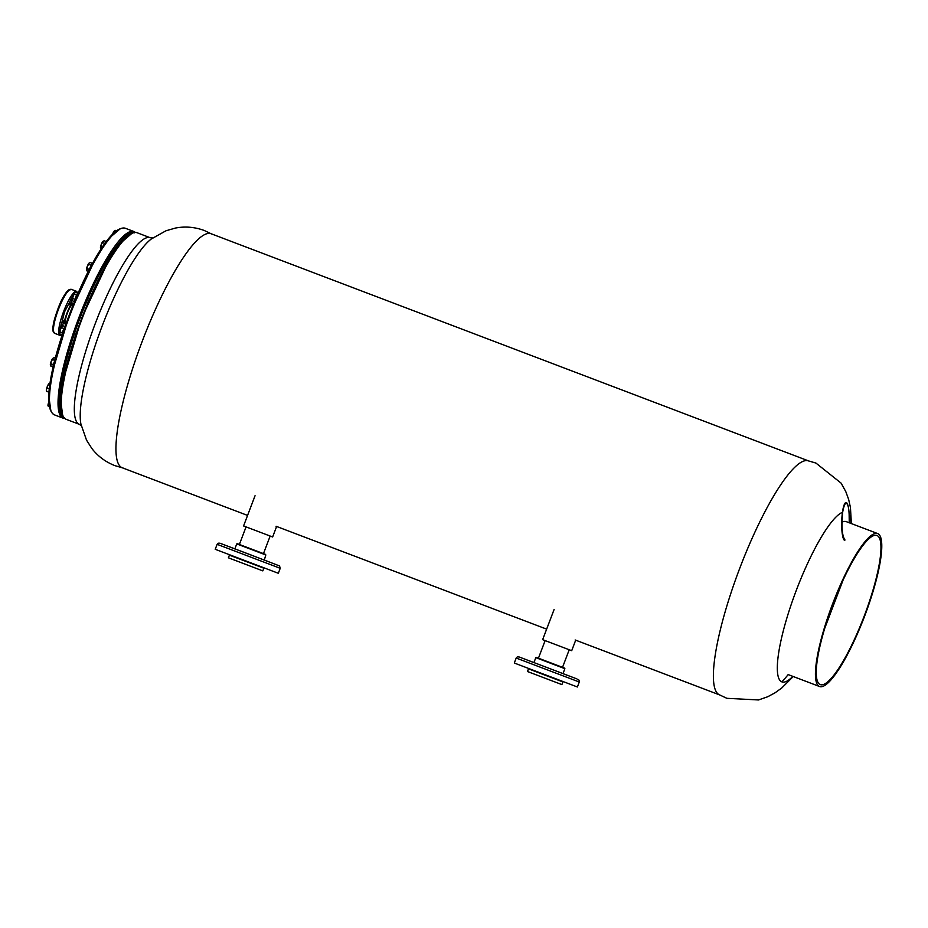 <?xml version="1.0" encoding="UTF-8"?>
<svg xmlns="http://www.w3.org/2000/svg" width="928" height="928" viewBox="0 0 928 928"><rect width="100%" height="100%" fill="white"/><g stroke="black" fill="none" stroke-linecap="round" stroke-linejoin="round"><path stroke-width="1.39" d="M265.57 554.422L237.278 543.68L265.814 554.956L236.744 543.912L234.865 548.889M242.753 560.222L263.842 568.203L262.821 570.882L228.404 557.809L229.425 555.141L242.753 560.222M228.404 557.809L262.821 570.882M265.814 554.956L264.306 560.071L220.493 543.437L251.372 555.106M228.033 546.325L234.912 548.935L228.033 546.325M280.21 568.307L217.117 544.33L215.226 549.306L278.319 573.272L280.21 568.307L279.548 565.952L263.935 559.909M261.766 559.132L268.644 561.753L261.766 559.132M564.642 668.137L536.349 657.395L564.874 668.67L535.816 657.627L533.925 662.604L528.925 660.666L576.671 678.82M542.08 674.041L562.902 681.918L561.892 684.597L527.475 671.524L528.496 668.844L542.08 674.041M527.475 671.524L561.892 684.597M519.042 656.943L549.979 668.647M527.348 660.133L534.226 662.743L527.348 660.133M561.115 672.951L567.994 675.572L561.115 672.951M516.188 658.045L514.298 663.021L577.39 686.987L579.281 682.01L516.188 658.045L517.302 656.896L518.996 656.92M65.552 369.704L66.549 365.574M101.57 273.377L103.565 269.619M87.128 304.349L89.169 299.535M74.623 337.815L76.293 332.85M50.82 410.431L48.906 396.79L51.713 374.251L69.623 313.861L96.361 256.824L109.237 238.125L119.735 229.181M73.289 304.465L72.778 303.526C71.642 299.071 61.341 326.03 65.088 323.663L66.12 323.315M61.492 334.869L60.401 334.451M59.752 330.913L64.508 311.924L73.614 294.512M75.992 292.471L77.743 293.132M77.964 293.213L75.829 292.401L74.484 293.109L72.082 299.442A3.909 0.824 110.8 0 0 72.14 299.93A3.677 0.777 -69.2 0 1 71.63 301.484A3.677 0.777 -69.2 0 1 69.6 304.662A3.677 0.777 -69.2 0 1 70.18 300.95A3.677 0.777 -69.2 0 1 72.21 297.772A3.677 0.777 -69.2 0 1 72.338 297.9M61.086 327.596A3.677 0.777 -69.2 0 1 60.865 327.642A3.677 0.777 -69.2 0 1 61.457 323.93A3.677 0.777 -69.2 0 1 63.487 320.752A3.677 0.777 -69.2 0 1 62.895 324.464A3.677 0.777 -69.2 0 1 62.106 326.238M54.16 332.27C47.931 331.447 64.972 286.497 70.261 289.814M49.196 402.334L48.186 404.016L48.268 406.128L49.393 406.557M48.871 401.882A3.909 0.824 110.8 0 0 48.186 404.016A3.909 0.824 110.8 0 0 48.036 405.907L48.082 406.035M64.983 326.528L63.127 325.821L61.793 326.528L61.561 327.654L63.986 328.57M63.127 325.821L61.793 326.528A3.909 0.824 110.8 0 0 60.204 329.556L59.96 331.876L62.385 332.792M61.561 327.654L60.204 329.556A3.909 0.824 110.8 0 0 59.38 332.862L59.926 334.277L62.06 335.089M59.96 331.876L59.926 334.277M49.23 390.56A4.907 1.032 110.8 0 0 49.045 392.672M92.382 263.343L90.248 262.531L88.902 263.227L88.67 264.352L91.095 265.28M90.248 262.531L88.902 263.227A3.909 0.824 110.8 0 0 87.313 266.255L87.07 268.575L89.332 269.445M88.67 264.352L87.313 266.255A3.909 0.824 110.8 0 0 86.501 269.572L87.035 270.976L88.299 271.452M87.07 268.575L87.035 270.976M55.344 358.173L54.091 357.698L52.757 358.405L52.525 359.53L54.787 360.389M54.091 357.698L52.757 358.405A3.909 0.824 110.8 0 0 51.168 361.433L50.912 363.753L53.337 364.669M52.525 359.53L51.168 361.433A3.909 0.824 110.8 0 0 50.344 364.739L50.878 366.154L53.012 366.966M50.912 363.753L50.878 366.154M49.033 384.111L47.583 385.874A3.909 0.824 110.8 0 1 49.103 383.566L49.114 383.554A3.909 0.824 110.8 0 0 49.103 383.566L50.263 383.45L49.103 383.566L49.95 384.459M47.247 388.055L46.412 389.493A3.909 0.824 110.8 0 1 47.583 385.874L47.247 388.055L49.404 388.878M46.516 390.85A3.909 0.824 110.8 0 1 46.4 390.7A3.909 0.824 110.8 0 1 46.412 389.493L46.69 391.361L48.998 392.231M75.829 292.401L74.484 293.109A3.909 0.824 110.8 0 0 72.906 296.136A3.909 0.824 110.8 0 0 72.082 299.442L72.616 300.858L74.472 301.554M74.252 294.234L76.676 295.15M72.651 298.456L75.075 299.373M72.082 299.442L72.616 300.858M116.568 230.77L114.19 231.072L114.562 232.418M115.536 230.364L114.19 231.072A3.909 0.824 110.8 0 0 112.601 234.1L112.508 234.378A3.909 0.824 110.8 0 1 112.601 234.1L113.958 232.197M106.326 241.558L104.191 240.746L102.846 241.442L102.614 242.568L104.98 243.472M104.191 240.746L102.846 241.442A3.909 0.824 110.8 0 0 101.256 244.47L101.013 246.802L102.312 247.289M102.614 242.568L101.256 244.47A3.909 0.824 110.8 0 0 100.444 247.788L101.036 249.214M101.013 246.802L100.978 249.191M64.716 327.317A4.907 1.032 110.8 0 0 62.072 335.194M78.045 293.144A4.907 1.032 110.8 0 0 74.785 300.8M92.73 263.123A4.907 1.032 110.8 0 0 89.714 268.714M106.523 241.408A4.907 1.032 110.8 0 0 105.224 243.148M54.59 361.201A4.907 1.032 110.8 0 0 53.128 367.36M844.99 539.98C842.09 536.071 841.325 526.814 842.67 512.21C843.807 506.004 845.037 503.022 846.336 503.278C847.948 504.101 848.876 507.883 849.143 514.622L849.248 522.766M849.224 514.773A90.863 19.047 -69.2 0 1 850.999 523.438M792.848 676.361A90.863 19.047 -69.2 0 1 781.91 681.894A90.863 19.047 -69.2 0 1 793.312 598.467A90.863 19.047 -69.2 0 1 842.45 512.302M808.23 460.787L211.19 233.775A125.164 26.239 110.8 0 0 211.143 233.763A125.164 26.239 110.8 0 0 142.112 341.62A125.164 26.239 110.8 0 0 122.218 467.758A125.164 26.239 110.8 0 0 122.252 467.782M131.625 233.601L121.116 242.649L108.24 261.406L81.536 318.42L63.638 378.74L60.796 401.302L62.64 415.048M793.243 676.512L781.701 688.031L774.95 692.868L767.642 696.777L758.524 699.956L726.868 698.32L718.852 694.538A125.164 26.239 -69.2 0 1 739.558 568.783A125.164 26.239 -69.2 0 1 807.766 460.694L815.921 463.06L841.104 483.128L845.779 491.585L848.633 499.368L850.442 507.477L851.382 523.589M255.049 495.738L243.577 525.944L272.635 536.987L276.625 526.478M554.12 609.452L542.648 639.659L571.706 650.69L575.696 640.181M844.689 540.444A19.001 3.782 -88.3 0 1 841.742 520.759A19.001 3.782 -88.3 0 1 846.046 502.524A19.001 3.782 -88.3 0 1 846.301 502.57A19.001 3.782 -88.3 0 1 848.47 507.639M849.12 513.033A19.001 3.782 -88.3 0 1 849.282 521.281M876.925 535.479A79.762 16.716 -69.2 0 1 876.948 535.491A79.762 16.716 -69.2 0 1 864.258 615.937A79.762 16.716 -69.2 0 1 820.282 684.609A79.762 16.716 -69.2 0 1 820.259 684.597A79.762 16.716 -69.2 0 1 832.961 604.163A79.762 16.716 -69.2 0 1 876.925 535.479M841.963 522.209A81.803 17.145 -69.2 0 1 846.255 521.629A81.803 17.145 -69.2 0 1 846.278 521.64A81.803 17.145 -69.2 0 1 846.301 521.652L877.679 533.577A81.803 17.145 -69.2 0 1 877.679 533.577A81.803 17.145 -69.2 0 1 864.652 616.088A81.803 17.145 -69.2 0 1 819.552 686.523A81.803 17.145 -69.2 0 1 819.528 686.511A81.803 17.145 -69.2 0 1 832.555 604.012A81.803 17.145 -69.2 0 1 877.656 533.577M125.35 228.276A99.806 20.915 -69.2 0 1 125.384 228.288L125.35 228.276C97.602 220.597 28.466 401.569 54.439 414.862A99.806 20.915 -69.2 0 1 54.439 414.862A99.806 20.915 -69.2 0 1 70.308 314.279A99.806 20.915 -69.2 0 1 125.35 228.276M64.74 418.482L63.069 418.145A99.806 20.915 -69.2 0 1 63.034 418.134A99.806 20.915 -69.2 0 1 78.903 317.55A99.806 20.915 -69.2 0 1 133.945 231.548A99.806 20.915 -69.2 0 1 133.98 231.559L135.488 232.418M64.368 417.542C57.281 419.143 54.334 386.419 80.04 317.979C106.268 249.725 130.256 227.035 134.525 232.858M71.305 289.339A23.525 4.93 -69.2 0 1 71.328 289.35L71.282 289.327C66.654 290.51 62.164 297.111 57.838 309.14C54.717 318.107 50.715 329.162 54.613 333.314A23.525 4.93 -69.2 0 1 54.613 333.314A23.525 4.93 -69.2 0 1 58.36 309.616A23.525 4.93 -69.2 0 1 71.305 289.339M73.138 304.836A9.86 2.065 110.8 0 0 72.871 304.546A9.86 2.065 110.8 0 0 67.396 313.026A9.86 2.065 110.8 0 0 65.795 322.944A9.86 2.065 110.8 0 0 66.248 322.944M61.886 335.02L59.844 335.31A23.525 4.93 -69.2 0 1 59.844 335.31A23.525 4.93 -69.2 0 1 63.591 311.599A23.525 4.93 -69.2 0 1 76.537 291.322A23.525 4.93 -69.2 0 1 76.572 291.334L71.328 289.35M781.91 681.894A248.286 242.765 -69.6 0 0 788.197 674.598M66.213 419.34L79.332 424.328A99.806 20.915 -69.2 0 1 95.19 323.744A99.806 20.915 -69.2 0 1 150 237.661A99.806 20.915 -69.2 0 1 150.266 237.742L137.158 232.766A99.806 20.915 110.8 0 0 136.857 232.661A99.806 20.915 110.8 0 0 82.082 318.756A99.806 20.915 110.8 0 0 66.213 419.34C40.078 406.986 110.165 224.785 136.799 232.638L137.158 232.766M203.986 230.388L203.986 230.388C194.578 226.989 185.078 226.212 175.496 228.044L165.961 230.782L151.252 239.03A104.284 21.854 110.8 0 0 151.252 239.03A104.284 21.854 110.8 0 0 102.092 326.204A104.284 21.854 110.8 0 0 80.91 424.015L86.501 440.081L91.826 448.444C97.834 456.24 105.537 461.97 114.933 465.647L123.088 468.014M234.877 548.854L219.971 543.228M219.924 543.205L218.231 543.182L217.117 544.33M564.874 668.67L562.983 673.647M577.587 679.18L579.095 680.201L579.281 682.01M63.034 418.134L54.439 414.862M133.98 231.559L125.384 228.288M59.844 335.31L54.613 333.314M77.987 293.202L76.572 291.334M204.334 230.515L212.002 234.169M842.972 580.336L824.656 628.511M152.934 237.986L150.266 237.742M719.258 694.77L575.151 639.972M546.638 629.138L276.08 526.269M247.567 515.423L122.218 467.758M79.332 424.328L81.478 425.917M239.378 544.481L246.059 526.895M263.471 553.633L270.152 536.048M538.449 658.196L545.119 640.61M562.53 667.348L569.212 649.762M788.127 674.575L819.528 686.511"/></g></svg>

